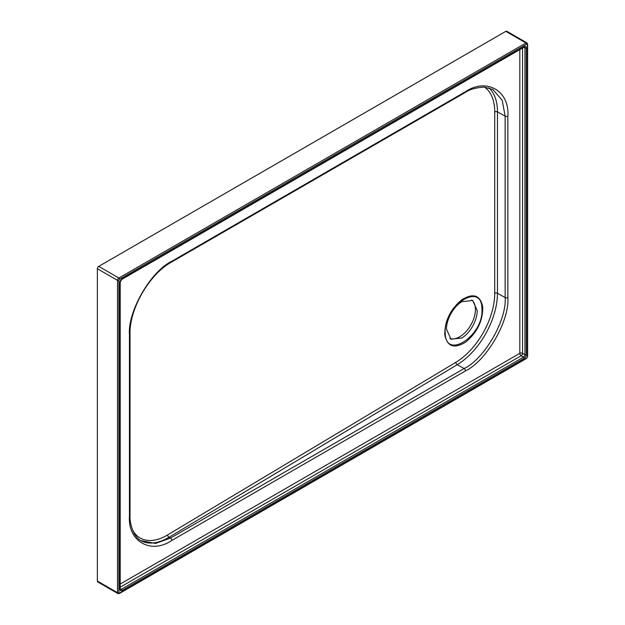 <?xml version="1.0" encoding="UTF-8"?>
<svg xmlns="http://www.w3.org/2000/svg" width="625" height="625" viewBox="0 0 625 625"><rect width="100%" height="100%" fill="white"/><g stroke="black" fill="none" stroke-linecap="round" stroke-linejoin="round"><path stroke-width="0.94" d="M477.203 310.578L472.703 300.469L461.844 301.711C453.375 306.664 446.352 319.555 446.477 329.117L450.977 339.234L461.844 337.992C470.305 333.031 477.328 320.148 477.203 310.578M482.008 309.781L481.906 307.562C480.688 281.773 444.008 306 445.156 331.867L445.258 334.094C446.461 359.898 483.188 335.602 482.008 309.781M444.789 334.641C444.711 320.945 450.375 309.328 461.773 299.781C473.422 292.695 480.414 295.164 482.758 307.188C482.852 320.844 477.187 332.469 465.773 342.047C454.133 349.125 447.133 346.656 444.789 334.641A1.93 1.227 174.6 0 0 445.258 334.094M449.875 338.445A22.219 12.828 120 0 0 459.719 336.766A22.219 12.828 120 0 0 473.961 318.055A22.219 12.828 120 0 0 471.734 300M118.891 592.688A0.969 0.555 120 0 0 119.578 593.086L526.656 358.062A0.969 0.555 120 0 0 527.336 356.875L527.336 44.555A0.969 0.555 120 0 0 526.656 44.164L119.578 279.188A0.969 0.555 120 0 0 118.891 280.367L118.891 592.688A0.969 0.555 180 0 1 117.523 592.688A1.93 1.117 -60 0 0 117.93 593.578L97.781 581.945A1.93 1.117 -60 0 1 97.375 581.055L117.523 592.688L117.523 280.367L97.375 268.734L97.375 581.055M97.375 268.734A1.93 1.117 -60 0 1 98.742 266.375L118.891 278.008L525.977 42.977L505.82 31.344L98.742 266.375M505.82 31.344A1.93 1.117 -60 0 1 506.789 31.25L526.938 42.883A1.93 1.117 -60 0 0 525.977 42.977A0.969 0.555 60 0 1 526.656 44.164M140.805 540.602L155.508 543.445L170.445 538.086L464.125 368.531C484.422 358.945 506.977 319.914 505.141 297.555L505.141 116.156L502.195 100.25L492.867 89.477L484.367 87.102C475.969 87.57 469.547 89.398 465.094 92.586A1.93 1.117 -120 0 0 465.492 91.695C486.453 77.414 509.742 90.859 507.852 116.141L507.852 297.539C509.742 320.641 486.453 360.984 465.492 370.891L171.812 540.453C150.852 554.734 127.562 541.289 129.453 516.008L129.453 334.609C127.562 311.508 150.852 271.164 171.812 261.258L465.492 91.695M481.906 307.562A1.93 1.227 -5.4 0 0 482.758 307.188M120.203 584.047L519.828 353.328L519.828 49.617M132.453 529.797A56.023 31.75 119.1 0 0 167.609 534.93L455.844 362.336A56.023 31.75 119.1 0 0 494.727 293.312L494.727 111.914A56.023 31.75 119.1 0 0 484.492 87.109M507.852 116.141A1.93 1.117 0 0 1 505.141 116.156L497.461 111.883L497.461 293.281L505.141 297.555A1.93 1.117 0 0 0 507.852 297.539M465.492 370.891A1.93 1.117 -120 0 0 464.125 368.531L457.234 364.688L169 537.281L170.445 538.086A1.93 1.117 -120 0 1 171.812 540.453M524.266 358.258L121.969 590.523A2.898 1.672 -60 0 1 119.914 589.336L119.914 282.539A2.898 1.672 -60 0 1 121.969 278.992L524.266 46.727A2.898 1.672 -60 0 1 526.312 47.906L526.312 354.711A2.898 1.672 -60 0 1 524.266 358.258A0.969 0.555 -120 0 0 523.586 357.07L521.195 355.695L120.203 587.203M120.203 588.711L121.281 589.336L523.586 357.07A1.93 1.117 120 0 0 524.945 354.711L524.945 47.906L523.867 47.281M522.555 48.039L522.555 353.328L524.945 354.711A0.969 0.555 180 0 0 526.312 354.711M119.914 282.539L119.914 282.539A0.969 0.555 180 0 0 120.203 282.148L120.203 588.945A0.969 0.555 180 0 1 119.914 589.336M494.727 293.312A1.93 1.117 0 0 1 497.461 293.281A57.953 32.844 -60.9 0 1 457.234 364.688A1.93 1.133 59.1 0 1 455.844 362.336M488.93 87.852A57.953 32.844 -60.9 0 1 497.461 111.883A1.93 1.117 0 0 0 494.727 111.914M167.609 534.93A1.93 1.133 59.1 0 0 169 537.281A57.953 32.844 -60.9 0 1 141.266 540.844M129.453 516.008A1.93 1.117 0 0 0 130.023 515.219C129.422 522.883 133.328 537.359 141.703 541.094M129.453 334.609A1.93 1.117 0 0 0 130.023 333.82L130.023 515.219M465.094 92.586L171.406 262.141A1.93 1.117 -120 0 0 171.812 261.258M519.828 353.328A1.93 1.117 180 0 1 522.555 353.328A1.93 1.117 120 0 1 521.195 355.695A1.93 1.117 60 0 1 519.828 353.328M118.891 280.367A0.969 0.555 180 0 1 117.523 280.367A1.93 1.117 -60 0 1 118.891 278.008A0.969 0.555 60 0 1 119.578 279.188M526.312 47.906A0.969 0.555 180 0 1 524.945 47.906A1.93 1.117 120 0 0 524.547 47.023L524.062 47.164A0.969 0.555 -120 0 0 524.266 46.727M120.203 588.945L120.32 589.438A1.93 1.117 120 0 0 121.281 589.336A0.969 0.555 -120 0 1 121.969 590.523M119.578 593.086A0.969 0.555 60 0 1 119.375 593.531L117.93 593.578M527.336 43.766A0.969 0.555 180 0 1 527.625 44.164A0.969 0.555 180 0 1 527.336 44.555M526.656 358.062A0.969 0.555 60 0 1 526.453 358.5L119.375 593.531M526.938 42.883L527.625 44.164L527.625 356.484A0.969 0.555 180 0 1 527.336 356.875M524.062 47.164L121.766 279.43A0.969 0.555 -120 0 0 121.969 278.992M130.023 333.82C129.398 308.797 149.43 274.109 171.406 262.141M526.453 358.5L527.625 356.484M121.766 279.43L120.203 282.148"/></g></svg>
